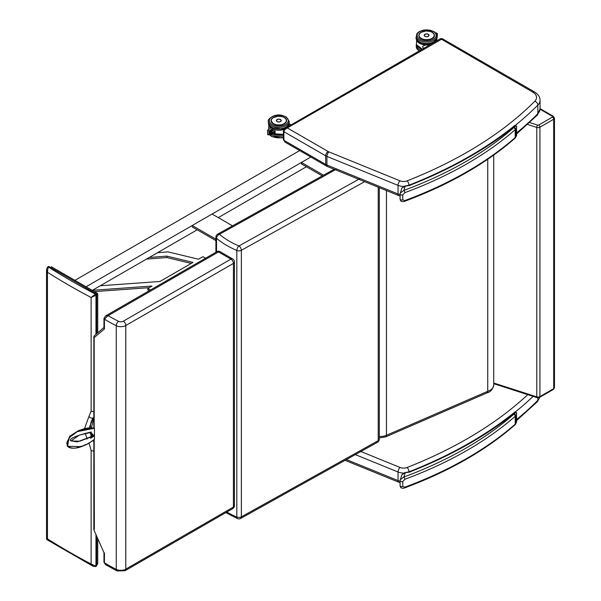 <?xml version="1.0" encoding="UTF-8"?>
<svg xmlns="http://www.w3.org/2000/svg" width="601" height="601" viewBox="0 0 601 601"><rect width="100%" height="100%" fill="white"/><g stroke="black" fill="none" stroke-linecap="round" stroke-linejoin="round"><path stroke-width="0.9" d="M283.387 130.958A1.758 1.014 -0 0 0 283.387 130.973A1.758 1.014 -0 0 0 283.897 131.694L284.468 130.056L286.008 128.704L441.382 39.335L442.253 38.659L440.503 38.659L532.689 92.058A13.162 7.603 180 0 1 534.8 101.216A3.508 2.487 44.8 0 1 537.842 105.092A16.678 9.624 -0 0 0 540.059 100.299C540.171 97.197 538.308 94.395 534.447 91.885A3.508 2.028 120 0 0 532.689 92.058M284.994 142.106L326.403 166.011A3.508 2.028 -60 0 1 325.674 164.404L283.897 140.288A1.758 1.014 -0 0 1 283.387 139.575L284.987 142.106L283.897 140.288L283.897 131.694L325.674 155.809A3.508 2.028 -60 0 1 328.154 151.505L287.624 128.111L284.979 128.449M464.438 159.182L469.118 156.538M498.59 137.749L503.33 134.331M416.598 182.126L420.625 180.45M464.438 445.799L469.118 443.155M498.59 424.374L503.33 420.955M416.598 468.742L420.625 467.067M493.721 385.196C492.497 389.643 490.266 392.205 487.02 392.881L487.734 391.304A12.576 7.257 -0 0 0 493.721 385.196A12.576 7.257 -0 0 0 493.721 385.121L493.721 155.081M379.299 437.956L385.669 436.882L386.451 435.282L487.734 391.304L487.734 159.257M379.299 436.499A10.533 6.078 0 0 0 386.451 435.282L386.451 190.562M487.065 392.859L385.699 436.867L386.473 435.274L386.473 190.577M47.562 267.332L46.532 269.466L47.449 272.276L48.148 266.987A0.879 0.481 -122.3 0 0 47.712 266.949A0.879 0.481 -122.3 0 0 47.704 266.949A0.879 0.481 -122.3 0 0 47.697 266.957L47.832 266.874A0.879 0.503 -120 0 0 47.772 266.919M46.532 538.917L46.938 539.653L47.449 538.834L46.532 538.917L46.532 269.466L47.712 266.949M48.148 266.987A3.516 2.051 -59.4 0 1 48.268 266.919A0.879 0.503 -120 0 0 47.832 266.874L48.478 266.498A0.879 0.503 -120 0 0 48.478 266.498A0.879 0.503 -120 0 1 48.921 266.543L48.486 266.498M97.309 293.28L95.446 294.137A3.516 2.006 119.4 0 0 95.326 294.212L91.127 297.48L95.972 295.271A2.637 1.525 -60 0 1 96.062 295.211L97.738 294.039L97.302 293.273L51.22 266.686M95.822 566.495A0.879 0.503 -120 0 0 95.882 566.473L95.762 566.54A0.879 0.533 -117.6 0 0 95.972 566.119L91.127 564.038L93.275 566.39L95.762 566.533M95.326 294.212A0.879 0.481 57.7 0 1 95.972 295.271L95.972 334.329M96.062 566.067A0.879 0.503 -120 0 1 95.882 566.473L97.738 563.64L96.062 566.067A2.637 1.525 -60 0 1 95.972 566.119L95.972 534.913M93.846 441.788L93.275 440.653L92.749 440.969M88.993 442.884L91.127 450.457A3.508 2.028 -0 0 0 93.846 450.975M91.127 450.457L91.127 564.038A667.846 385.579 180 0 1 47.449 538.834L47.449 272.276A667.846 385.579 -0 0 0 91.127 297.48L91.127 411.061L88.993 416.38A3.508 2.802 51.7 0 0 93.275 417.83L93.846 417.312M88.993 416.38L84.658 428.243M85.342 433.291L87.16 439.023M93.846 440.323L93.215 440.548M91.262 436.236L90.097 432.269M89.526 426.935L93.275 417.83L93.846 417.5M216.533 251.894L216.533 238.319A3.508 2.366 -49.9 0 1 219.425 234.307A3.508 1.991 -119.1 0 0 217.72 234.112L217.72 234.112A3.508 3.508 0 0 0 215.917 237.177L215.917 237.177A3.508 2.028 -0 0 0 216.533 238.319A88.632 51.175 -0 0 0 236.832 250.474A3.508 2.028 0 0 0 241.354 250.301A3.508 1.991 -119.1 0 0 238.92 245.982A3.508 1.705 113.2 0 0 236.832 250.474L236.832 517.033A3.508 1.705 113.2 0 0 237.538 518.633A3.508 3.508 0 0 0 240.625 518.468L240.625 518.468A3.508 1.991 -119.1 0 0 241.354 516.86A3.508 2.028 180 0 1 236.832 517.033A88.632 51.175 180 0 1 226.817 512.037M378.224 187.219L378.224 440.653A3.508 1.991 60.9 0 1 377.496 442.261A3.508 3.508 0 0 0 379.299 439.196L379.299 439.196A3.508 2.028 180 0 1 378.224 440.653L241.354 516.86L241.354 250.301L364.619 181.675M514.944 125.376C485.991 148.74 450.96 168.558 409.859 184.845L409.401 185.003L410.235 185.146L409.694 185.566L410.235 185.146A422.999 244.216 -0 0 0 514.644 126.443L516.507 126.127L514.937 125.474M514.922 125.909L514.644 126.443A7.543 4.357 180 0 1 514.118 127.307A5.266 3.043 180 0 1 513.757 127.675A1.758 1.194 48.8 0 1 515.222 129.666A7.024 4.057 -0 0 0 515.703 129.17A1.758 1.292 -140.7 0 0 514.118 127.307M514.914 138.313C485.676 163.803 448.864 184.815 404.473 201.358L404.473 201.358A1.758 0.774 -110.3 0 0 404.811 200.569L402.783 199.878L402.783 194.867L404.811 192.681A374.731 216.352 -0 0 0 515.222 129.666L515.222 137.546A1.758 1.194 48.8 0 1 514.914 138.313L515.478 137.734A1.758 1.292 -140.7 0 0 515.703 137.051A7.024 4.057 180 0 1 515.222 137.546A374.731 216.352 180 0 1 404.811 200.569M513.757 127.675A372.981 215.338 180 0 1 403.864 190.397A1.758 0.774 69.7 0 1 404.811 192.681M405.089 185.792L401.814 188.166L405.239 186.107L403.864 190.397L400.236 193.094L400.116 193.822A1.758 1.014 0 0 0 400.086 194.01L400.086 194.01A1.758 1.014 0 0 0 400.995 194.897A1.758 1.014 0 0 0 402.783 194.867M410.235 185.146A14.875 8.587 -0 0 1 405.239 186.107L409.401 185.003M514.944 411.993C485.991 435.357 450.96 455.182 409.859 471.462L409.401 471.62L410.235 471.77L409.694 472.183L410.235 471.77A422.999 244.216 -0 0 0 514.644 413.06L516.507 412.752L514.937 412.091M514.922 412.526L514.644 413.06A7.543 4.357 180 0 1 514.118 413.924A5.266 3.043 180 0 1 513.757 414.292A1.758 1.194 48.8 0 1 515.222 416.283A7.024 4.057 -0 0 0 515.703 415.787A1.758 1.292 -140.7 0 0 514.118 413.924M514.914 424.93C485.676 450.419 448.864 471.439 404.473 487.974L404.473 487.974A1.758 0.774 -110.3 0 0 404.811 487.186L402.783 486.502L402.783 481.484L404.811 479.305A374.731 216.352 -0 0 0 515.222 416.283L515.222 424.171A1.758 1.194 48.8 0 1 514.914 424.93L515.478 424.351A1.758 1.292 -140.7 0 0 515.703 423.675A7.024 4.057 180 0 1 515.222 424.171A374.731 216.352 180 0 1 404.811 487.186M513.757 414.292A372.981 215.338 180 0 1 403.864 477.014A1.758 0.774 69.7 0 1 404.811 479.305M405.089 472.409L401.814 474.79L405.239 472.724L403.864 477.014L400.236 479.711L400.116 480.447A1.758 1.014 0 0 0 400.086 480.627L400.086 480.627A1.758 1.014 0 0 0 400.995 481.514A1.758 1.014 0 0 0 402.783 481.484M410.235 471.77A14.875 8.587 -0 0 1 405.239 472.724L409.401 471.62M94.357 335.771L93.846 336.688L94.184 337.597L104.424 328.98L104.424 319.154L108.157 315.615L105.551 315.938L103.958 318.462A1.758 1.014 -0 0 0 103.958 318.462A1.758 1.014 -0 0 0 104.424 319.154A142.377 82.202 -0 0 0 116.263 325.719A7.024 4.057 -0 0 0 125.789 325.502L233.413 263.418A3.508 2.028 -0 0 0 234.443 261.991A3.508 3.508 0 0 0 232.685 258.948A3.508 2.028 120 0 0 230.927 259.121A3.508 2.028 60 0 1 233.413 263.418L233.413 507.049A3.508 2.028 60 0 1 232.685 508.656A3.508 3.508 0 0 0 234.443 505.614A3.508 2.028 180 0 1 233.413 507.049L125.789 569.132A7.024 4.057 180 0 1 116.263 569.342A3.508 1.863 116.3 0 0 116.992 570.95L105.475 564.587L104.424 562.776A1.758 1.014 180 0 1 103.958 562.093L105.468 564.579M218.501 251.947L219.38 251.263L217.63 251.263L218.501 251.947L230.927 259.121L123.31 321.204A3.508 2.028 180 0 1 118.547 321.31A138.869 80.173 180 0 1 108.157 315.615L218.501 251.947M94.184 337.597L94.184 428.122A111.117 6.048 27.1 0 0 94.432 428.273L94.44 439.271M103.981 552.702L93.861 529.819L103.958 552.612M103.958 318.462L103.958 327.943L104.424 328.98M94.184 439.586L94.357 529.233M94.432 428.273L77.236 431.653L68.95 437.874L67.612 446.31L80.564 446.618M84.072 445.183L87.656 443.989M94.184 428.122L79.219 430.218L69.716 436.161L67.184 445.814L67.612 446.31C68.995 447.963 71.857 448.526 76.199 448.008C82.758 445.153 84.741 446.979 94.477 439.271M70.888 440.864L77.274 441.878L89.857 437.13L90.721 438.212L94.485 435.808M94.455 435.515L93.448 435.162A349.977 282.538 -10.2 0 0 93.193 435.004L90.774 432.367M90.045 437.333L79.738 441.217L70.941 440.961L79.242 435.154L90.879 432.412L93.448 435.162L90.052 437.34M93.193 435.004L89.857 437.13M271.126 134.436L271.78 134.339L272.185 130.357A0.879 0.503 180 0 1 272.185 130.357L272.538 130.252M268.061 130.222L268.902 131.116L271.72 129.305L272.185 127.968L271.584 127.637L267.633 130.169M267.603 130.222L267.603 134.399L268.023 134.819L268.902 134.399L268.902 131.116M271.772 129.395L271.772 131.116L273.47 130.62M272.185 132.611L272.185 134.887L271.72 134.444M271.577 134.376L271.72 129.305M270.585 134.369L270.6 130.101M270.615 130.184L270.42 134.361M269.428 134.354L269.443 130.845M269.458 130.928L269.263 134.339M270.007 134.361L270.022 130.477M270.037 130.56L269.841 134.346M271.164 134.376L271.179 129.733M271.194 129.816L270.998 134.369M271.134 127.923A10.119 5.845 180 0 1 268.82 125.053L268.632 129.531M269.015 124.948L268.632 125.158A10.292 5.942 0 0 0 270.908 128.073M288.345 126.503A10.292 5.942 0 0 0 289.104 124.264L288.735 126.278M272.614 132.475A10.292 5.942 -0 0 0 275.145 133.287L275.123 133.234A10.262 5.92 180 0 1 272.456 132.355M275.145 133.287L275.145 131.078A10.292 5.942 180 0 1 272.185 130.071A10.262 5.92 -0 0 0 275.123 131.078L272.185 130.086M281.208 120.343A2.419 1.397 180 0 1 281.245 120.583A2.419 1.397 180 0 1 280.539 121.567A2.419 1.397 180 0 1 277.895 121.875A2.419 1.397 180 0 1 276.4 120.583A2.419 1.397 180 0 1 276.437 120.343M435.778 33.093L436.318 32.837L437.348 33.498L437.243 37.262M436.942 35.459L437.025 34.084M437.04 34.234L437.092 37.585L436.942 34.242M431.135 44.068A10.119 5.845 180 0 1 416.636 39.771L416.448 44.609A10.292 5.942 180 0 0 422.375 49.124M416.831 39.666L416.448 39.876A10.292 5.942 -0 0 0 430.346 44.519M429.279 45.135C426.177 44.624 423.893 45.173 422.435 46.773L423.637 48.396M429.001 35.121A2.419 1.397 180 0 1 429.024 35.316A2.419 1.397 180 0 1 428.318 36.308A2.419 1.397 180 0 1 425.681 36.608A2.419 1.397 180 0 1 424.186 35.316A2.419 1.397 180 0 1 424.208 35.121M92.276 290.381L197.188 229.807M218.291 217.63L306.405 166.755M86.071 286.797L310.837 157.026L301.439 162.45L323.518 175.199M74.9 280.351L299.666 150.581M149.296 257.461L166.853 256.109L192.989 262.412L159.926 281.486L100.277 285.76M191.238 263.418L166.853 257.544L146.434 259.114M166.853 256.109L166.853 257.544M206.594 258.813L202.913 256.687L198.518 259.219L168.07 251.887L157.552 252.69M149.206 287.676L94.402 291.598M92.396 290.313L152.045 286.038L147.801 288.488L147.801 289.915L149.258 290.711M147.801 288.488L150.535 289.975M216.533 239.544L192.222 225.51L212.085 214.046L232.542 225.856M216.533 240.971L192.222 226.945L192.222 225.51M322.256 175.905L301.439 163.885L301.439 162.45M516.597 132.919A423.878 244.72 -0 0 0 537.842 113.687A3.508 2.487 44.8 0 1 537.286 115.159L540.059 108.894A16.678 9.624 180 0 1 537.842 113.687L537.842 105.092A423.878 244.72 -0 0 1 514.892 125.707M326.403 166.011L327.635 166.612A3.508 1.653 -67.8 0 1 326.936 165.02A9.654 5.574 180 0 1 325.674 164.404L325.674 155.809A9.654 5.574 -0 0 0 326.936 156.418L398.042 185.378A9.654 5.574 -0 0 0 403.233 186.393M327.635 166.612L398.748 195.573A3.508 1.653 -67.8 0 1 398.042 193.98L326.936 165.02L326.936 156.418A3.508 1.653 -67.8 0 1 328.957 151.895A6.145 3.546 180 0 1 328.154 151.505M400.086 194.611A9.654 5.574 180 0 1 398.042 193.98L398.042 185.378A3.508 1.653 -67.8 0 1 400.071 180.856L328.957 151.895M409.033 185.1A3.508 1.615 -111.5 0 0 407.072 180.886A6.145 3.546 180 0 1 400.071 180.856M534.8 101.216A420.362 242.691 180 0 1 407.072 180.886M539.773 397.291A16.678 9.624 180 0 1 537.842 400.311A3.508 2.487 44.8 0 1 537.286 401.776L539.871 397.231M345.049 460.328L398.748 482.19A3.508 1.653 -67.8 0 1 398.042 480.597L346.409 459.57M400.086 481.236A9.654 5.574 180 0 1 398.042 480.597L398.042 472.003A9.654 5.574 -0 0 0 403.233 473.017M516.597 419.536A423.878 244.72 -0 0 0 537.842 400.311L537.842 397.787M355.334 454.604L398.042 472.003A3.508 1.653 -67.8 0 1 400.071 467.48L359.631 451.005M409.033 471.725A3.508 1.615 -111.5 0 0 407.072 467.51A6.145 3.546 180 0 1 400.071 467.48M528.309 394.136A420.362 242.691 180 0 1 407.072 467.51M514.892 412.331A423.878 244.72 -0 0 0 533.102 396.36M552.454 116.369A0.879 0.503 180 0 1 552.454 117.082A1.758 1.014 60 0 1 553.694 119.231A2.629 1.518 -0 0 0 554.468 118.157L553.333 116.278A1.758 1.014 120 0 0 552.454 116.369L540.051 109.202M493.721 383.701L537.099 397.644A1.758 0.699 -72.2 0 1 536.783 396.863A2.629 1.518 180 0 0 539.923 396.607L553.694 388.659L553.694 119.231L539.923 127.187A1.758 1.014 60 0 0 538.684 125.031A0.879 0.503 180 0 1 537.64 125.121A1.758 0.699 107.8 0 0 536.783 127.435A2.629 1.518 -0 0 0 539.923 127.187L539.923 396.607A1.758 1.014 60 0 1 539.563 397.411L553.333 389.456L554.468 387.577A2.629 1.518 180 0 1 553.694 388.659A1.758 1.014 60 0 1 553.333 389.456M552.454 117.082L538.684 125.031M527.55 124.467L536.783 127.435L536.783 396.863L493.721 383.017M537.64 125.121L529.639 122.544M96.062 295.211A0.879 0.503 60 0 0 95.446 294.137A664.33 383.551 180 0 1 48.268 266.919L48.921 266.543L96.092 293.761A0.879 0.503 60 0 1 96.716 294.836L96.716 333.69M96.528 566.097A0.879 0.503 -120 0 0 96.716 565.691L96.716 536.648M91.127 411.061A3.508 2.028 -0 0 0 93.846 411.58M93.846 417.567A21.756 12.561 -120 0 0 90.511 426.95M91.292 432.735A21.756 12.561 -120 0 0 92.163 435.665M360.082 178.52L238.92 245.982A85.124 49.147 180 0 1 219.425 234.307L336.718 169.001M515.14 137.997A1.758 1.292 -140.7 0 0 515.478 137.734L516.597 134.752A9.3 5.371 180 0 1 515.703 137.051L515.703 129.17A9.3 5.371 -0 0 0 516.597 126.871A9.3 5.371 -0 0 0 516.507 126.127M400.116 198.841A1.758 1.014 -0 0 0 400.086 199.021A1.758 1.014 -0 0 0 400.086 199.029A1.758 1.014 -0 0 0 400.995 199.915A1.758 1.014 -0 0 0 402.783 199.878M515.14 424.614A1.758 1.292 -140.7 0 0 515.478 424.351L516.597 421.376A9.3 5.371 180 0 1 515.703 423.675L515.703 415.787A9.3 5.371 -0 0 0 516.597 413.496A9.3 5.371 -0 0 0 516.507 412.752M400.116 485.458A1.758 1.014 -0 0 0 400.086 485.646L400.086 485.646A1.758 1.014 -0 0 0 400.995 486.532A1.758 1.014 -0 0 0 402.783 486.502M104.424 552.95L104.424 562.776A142.377 82.202 180 0 0 116.263 569.342L116.263 325.719A3.508 1.863 -63.7 0 1 118.547 321.31M232.685 508.656L125.061 570.74A3.508 2.028 60 0 0 125.789 569.132L125.789 325.502A3.508 2.028 -120 0 0 123.31 321.204M232.685 258.948L231.558 258.295A3.508 2.028 120 0 0 229.8 258.468M94.485 439.226C86.228 445.965 69.521 453.237 66.719 443.373C69.851 431.999 86.912 425.884 94.485 428.408M94.485 434.981L90.721 438.212M273.32 123.866A7.73 4.462 180 0 1 271.074 120.718A7.73 4.462 180 0 1 271.772 118.863M286.549 120.726L286.226 119.426L284.506 117.653L282.538 116.744L278.105 116.211L273.102 117.668L271.419 119.426L271.104 120.726L273.327 123.851C280.141 126.127 284.543 125.083 286.542 120.718A7.73 4.462 180 0 1 284.296 123.866M273.305 123.859A7.783 4.492 -0 0 0 286.324 121.845A7.783 4.492 -0 0 0 276.798 116.339A7.783 4.492 -0 0 0 273.305 123.859M272.103 124.55A9.488 5.477 180 0 1 276.355 115.392A9.488 5.477 180 0 1 287.977 122.101A9.488 5.477 180 0 1 272.103 124.55M272.148 127.728L281.959 128.892L286.099 127.374L287.774 126.06L289.171 122.829A10.367 5.987 180 0 1 282.778 128.359A10.367 5.987 180 0 1 271.479 127.059A10.367 5.987 180 0 1 268.444 122.829C268.159 124.144 269.233 125.692 271.66 127.465L271.795 127.54M271.479 125.632A10.367 5.987 -0 0 0 282.778 126.924A10.367 5.987 -0 0 0 289.171 121.394L286.099 116.849L281.959 115.332C273.185 113.198 266.664 120.568 268.444 121.394A10.367 5.987 -0 0 0 271.479 125.632M272.185 132.513L274.815 131.687M275.123 131.521L271.78 132.566M271.051 134.429L270.548 134.421M270.473 134.421L269.969 134.414M269.887 134.414L269.391 134.406M269.308 134.406L268.902 134.399M269.841 130.575L269.864 134.399M269.263 130.943L269.286 134.391M270.42 130.199L270.442 134.406M270.998 129.831L271.021 134.421M283.387 134.316A10.292 5.942 180 0 1 272.185 133.542A10.119 5.845 0 0 0 283.387 134.346M288.923 124.234A10.119 5.845 180 0 1 287.766 126.841M284.183 129.072A10.119 5.845 180 0 1 272.185 128.531M272.185 128.809A10.292 5.942 0 0 0 283.882 129.433M289.104 124.264A10.292 5.942 0 0 0 289.066 123.761L289.104 124.264M277.129 119.561A2.412 1.39 -0 0 0 276.407 120.553A2.412 1.39 -0 0 0 277.114 121.537A2.412 1.39 -0 0 0 279.743 121.838A2.412 1.39 -0 0 0 281.238 120.553A2.412 1.39 -0 0 0 280.517 119.561M277.144 121.492A2.381 1.375 180 0 1 278.21 119.201A2.381 1.375 180 0 1 281.118 120.876A2.381 1.375 180 0 1 277.144 121.492M283.387 134.504A9.488 5.477 180 0 1 272.185 133.632M283.387 137.231A10.367 5.987 180 0 1 271.479 136.089A10.367 5.987 180 0 1 269.834 134.849M271.892 134.887A10.367 5.987 -0 0 0 283.387 135.796M271.104 121.079L271.104 120.726A7.723 4.462 -0 0 0 272.764 123.49M284.16 123.663A7.55 4.357 180 0 1 271.532 121.71A7.55 4.357 180 0 1 280.78 116.376A7.55 4.357 180 0 1 284.16 123.663M422.15 49.252A9.488 5.477 180 0 1 419.671 48.155M416.448 43.911L416.26 45.143A10.367 5.987 -0 0 0 420.738 50.063M419.378 50.852A10.367 5.987 180 0 1 416.26 46.57L416.26 45.143M436.566 34.287L437.243 33.979M436.627 34.385L436.777 34.798M436.747 38.952A10.119 5.845 180 0 1 435.687 41.439M436.221 41.123A10.292 5.942 -0 0 0 436.919 38.975A10.292 5.942 -0 0 0 436.882 38.479L436.919 40.725M419.408 47.945A10.119 5.845 -0 0 0 422.338 49.147M424.907 34.295A2.412 1.397 -0 0 0 424.193 35.286A2.412 1.397 -0 0 0 424.899 36.278A2.412 1.397 -0 0 0 427.529 36.578A2.412 1.397 -0 0 0 429.024 35.286A2.412 1.397 -0 0 0 428.303 34.295M424.922 36.233A2.381 1.375 180 0 1 425.989 33.934A2.381 1.375 180 0 1 428.904 35.617A2.381 1.375 180 0 1 424.922 36.233M432.818 32.762A7.73 4.462 180 0 1 434.358 35.436C434.861 41.161 418.386 41.161 418.889 35.436M432.127 32.221A7.783 4.492 -0 0 0 419.107 34.234A7.783 4.492 -0 0 0 428.641 39.734A7.783 4.492 -0 0 0 432.127 32.221M433.336 31.522A9.488 5.477 180 0 1 429.084 40.688A9.488 5.477 180 0 1 417.462 33.979A9.488 5.477 180 0 1 433.336 31.522M416.26 36.113A10.367 5.987 -0 0 0 426.627 42.1A10.367 5.987 -0 0 0 436.995 36.113C437.28 34.798 436.206 33.25 433.772 31.477L423.48 30.05L419.333 31.56L417.665 32.882L416.778 34.099L416.26 37.547A10.367 5.987 180 0 0 426.627 43.527A10.367 5.987 180 0 0 436.995 37.547L433.922 42.093L429.775 43.61C421.008 45.744 414.48 38.374 416.26 37.547M433.509 37.457A7.723 4.462 -0 0 0 434.328 35.459A7.723 4.462 -0 0 0 432.006 32.274M421.203 32.274A7.723 4.462 -0 0 0 419.085 34.445M431.939 38.396A7.55 4.357 180 0 1 419.318 36.443A7.55 4.357 180 0 1 428.558 31.109A7.55 4.357 180 0 1 431.939 38.396M534.447 91.885L442.253 38.659M440.503 38.659L284.994 128.441L283.387 130.973L283.387 139.575M400.086 196.024L398.748 195.573M540.059 108.894L540.059 100.299M537.286 115.159L516.597 133.94M400.086 482.641L398.748 482.19M537.286 401.776L516.597 420.557M553.333 116.278L540.059 108.616M554.468 387.577L554.468 118.157M537.099 397.644L539.563 397.411M46.938 539.653L93.275 566.39M97.738 332.796L97.738 294.039M97.738 563.633L97.738 539.029M93.846 417.657L91.615 427.108M379.299 439.196L379.299 187.655M217.72 234.112L334.164 169.272M240.625 518.468L377.496 442.261M225.818 512.615L237.538 518.633M215.917 252.247L215.917 237.177M516.597 134.752L516.484 125.887M400.086 199.021L400.086 194.01L401.814 188.166M404.473 201.358C401.768 202.079 400.304 201.297 400.086 199.029M516.597 421.376L516.484 412.511M404.473 487.982C401.768 488.696 400.304 487.922 400.086 485.646L400.086 480.627L401.814 474.79M217.63 251.263L105.551 315.938M234.443 261.991L234.443 505.614M219.38 251.263L231.558 258.295M125.061 570.74L116.992 570.95M93.846 336.688L93.846 427.927M93.846 439.94L93.846 529.744M104.319 327.169L94.214 335.876M70.941 440.969C68.822 439.722 71.774 437.753 79.798 435.056C88.91 432.389 92.607 431.51 90.871 432.412L90.661 432.314M103.958 552.657L103.958 562.085M289.171 122.829L289.171 121.394M268.444 122.829L268.444 121.394M275.123 131.694L272.095 132.641M272.185 127.968L272.185 130.349M272.185 134.887L268.023 134.819M271.78 134.339L271.78 129.425M283.387 134.384L272.185 133.602M291.109 124.91L289.073 123.738M281.238 120.703L281.238 120.553C279.63 118.735 278.015 118.735 276.407 120.553L276.407 120.703M269.631 134.849L271.66 136.495L281.959 137.922L283.387 137.576M268.632 129.192L268.527 129.591M419.13 50.995L416.778 48.591L416.26 46.57M437.348 33.498L436.98 37.878M422.293 49.169L416.455 44.639M429.024 35.421L429.024 35.286C427.409 33.468 425.801 33.468 424.193 35.286L424.193 35.421M436.995 36.113L436.995 37.547M434.328 35.835L434.005 34.167L432.292 32.386L430.316 31.485L425.891 30.944L420.888 32.409L419.205 34.159L418.882 35.459"/></g></svg>
